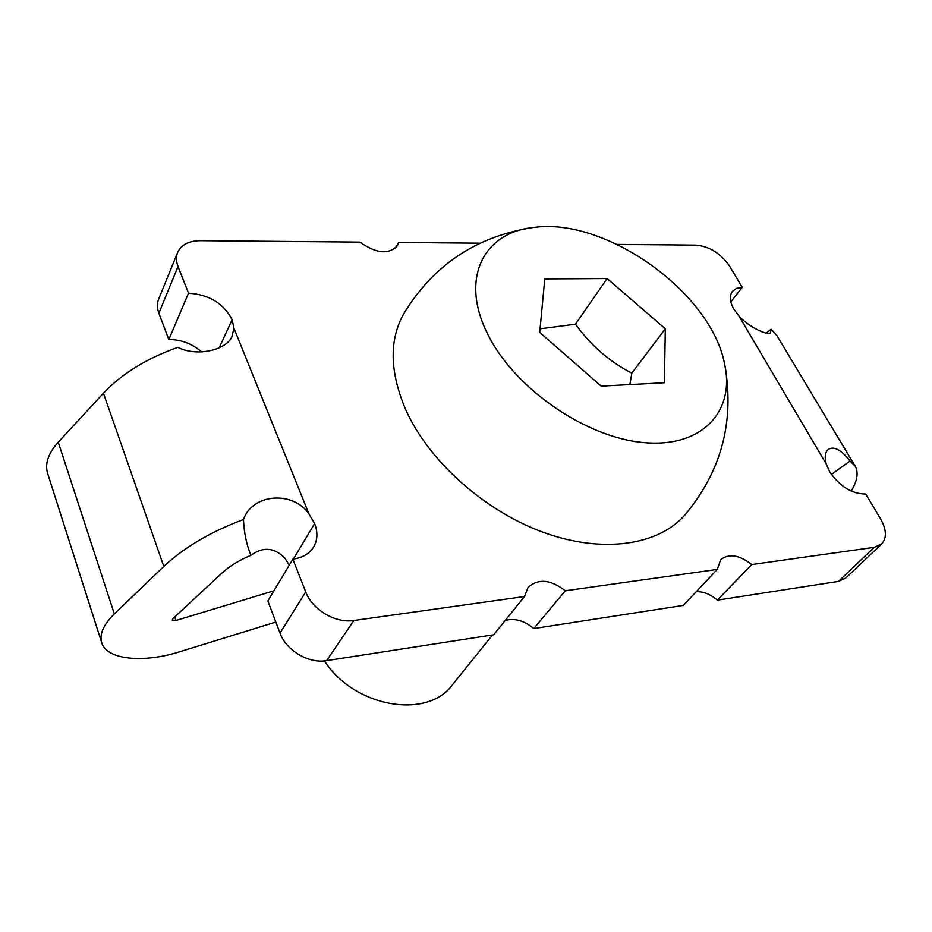<?xml version="1.0" encoding="UTF-8"?>
<svg xmlns="http://www.w3.org/2000/svg" width="932" height="932" viewBox="0 0 932 932"><rect width="100%" height="100%" fill="white"/><g stroke="black" fill="none" stroke-linecap="round" stroke-linejoin="round"><path stroke-width="1.4" d="M492.539 634.948L452.474 684.729C427.532 719.772 354.172 707.47 324.476 660.904M540.059 328.821L575.51 324.161C590.597 345.248 609.365 361.581 631.826 373.15L629.881 384.601M665.32 328.798L607.116 278.54L544.777 278.913L539.721 332.421L601.198 386.128L664.376 382.761L665.32 328.798L631.826 373.15M575.51 324.161L607.116 278.54M724.956 365.74C734.626 421.812 721.263 471.557 684.869 514.988C658.481 545.302 602.969 553.911 543.787 532.522C484.675 511.144 428.895 461.258 405.886 410.115C389.716 372.241 388.97 340.168 403.661 313.909C432.996 265.434 475.751 236.693 531.916 227.711M487.622 333.924C459.511 278.458 483.778 232.173 533.71 227.478C605.765 217.109 711.116 292.438 724.595 363.981C735.255 411.327 702.239 448.106 643.616 442.56C585.226 437.504 513.683 387.747 487.622 333.924M831.414 474.446L850.031 460.979C840.443 448.921 832.847 445.356 827.267 450.284C825.006 453.395 824.645 457.938 826.206 463.915L829.643 471.674C839.825 486.516 851.848 493.96 865.723 494.018L880.612 518.949C886.612 529.679 886.949 538.02 881.614 543.985L874.239 547.329L751.74 564.559L717.349 600.138L838.474 581.393L874.239 547.329M851.196 491.106L851.766 490.127C857.417 480.376 858.558 472.396 855.192 466.186L850.031 460.979M617.275 244.417L696.076 245.128C709.625 246.479 720.797 253.492 729.605 266.156L742.245 287.336L736.466 288.407L732.401 291.425C729.232 295.898 729.733 301.84 733.903 309.284L739.006 316.111C750.027 327.971 767.735 335.427 770.403 333.004L771.114 329.206L776.81 335.462L855.192 466.186M771.114 329.206L766.162 333.155M395.587 248.029L398.605 242.471L479.887 243.194M326.596 660.637L353.845 620.514L524.495 596.515L493.68 634.774L326.596 660.637C308.725 663.84 286.194 650.559 280.031 633.096L267.857 600.965L292.858 559.118C302.364 557.872 309.273 553.841 313.595 547.026C317.626 540.012 317.975 532.195 314.62 523.563L308.981 513.986C293.289 490.593 252.386 493.319 243.473 519.508C244.033 532.615 246.514 544.544 250.918 555.297C263.045 546.513 274.334 547.433 284.808 558.035L289.281 565.095M243.473 519.508C210.562 531.811 184.012 547.457 163.811 566.446L114.345 613.943C103.487 624.661 99.27 634.226 101.67 642.626L47.555 473.235C44.759 463.635 48.313 453.278 58.238 442.187L103.452 393.199C121.906 373.685 146.708 358.389 177.872 347.321C195.708 356.746 225.206 350.805 231.835 337.011L233.944 328.227L232.138 319.688C223.633 303.389 209.083 294.559 188.497 293.196L168.832 339.516C181.134 339.528 192.097 343.663 201.72 351.923M168.832 339.516L158.871 313.222C157.007 308.177 156.925 303.529 158.615 299.254L177.628 252.467C181.239 244.778 188.753 240.852 200.182 240.689L359.973 242.122C376.365 253.702 388.889 254.832 397.533 245.489L398.605 242.471M881.614 543.985L845.825 577.968L838.474 581.393M696.251 591.68C703.415 591.447 710.44 594.267 717.349 600.138M751.74 564.559C739.227 554.808 728.871 553.212 720.657 559.748L717.256 569.405L683.319 605.416L533.768 628.564L565.328 590.772C550.509 579.413 538.055 578.318 528.001 587.486L524.495 596.515M505.226 620.432C514.848 617.939 524.355 620.654 533.768 628.564M250.918 555.297C239.221 560.179 229.61 566.062 222.084 572.947L172.874 618.662L172.222 620.083L175.903 620.502L273.95 590.783M101.67 642.626C106.516 659.879 143.493 663.304 179.888 651.701L275.849 622.052M353.845 620.514C335.555 623.531 312.267 609.726 305.731 591.913L292.858 559.118M717.256 569.405L565.328 590.772M188.497 293.196L178.035 266.54C176.078 261.426 175.95 256.743 177.628 252.467M730.816 301.898L742.245 287.336M739.006 316.111L826.206 463.915M232.138 319.688L219.171 347.811M103.452 393.199L163.811 566.446M233.944 328.227L308.981 513.986M314.62 523.563L293.417 559.049M58.238 442.187L114.345 613.943M280.031 633.096L305.731 591.913M158.871 313.222L178.035 266.54M174.68 616.984L175.903 620.502"/></g></svg>
